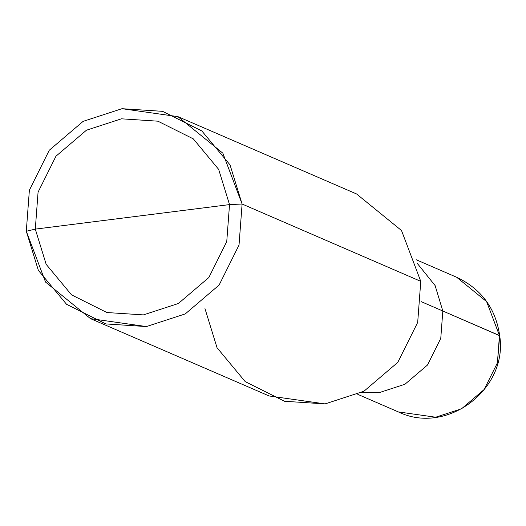 <?xml version="1.0" encoding="UTF-8"?>
<svg xmlns="http://www.w3.org/2000/svg" width="526" height="526" viewBox="0 0 526 526"><rect width="100%" height="100%" fill="white"/><g stroke="black" fill="none" stroke-linecap="round" stroke-linejoin="round"><path stroke-width="0.79" d="M417.19 263.283L435.114 285.565L442.82 310.998L499.7 335.739L497.405 362.881L484.144 389.523L461.572 408.774L435.666 417.217L398.379 411.924L435.666 417.217L461.572 408.774L484.144 389.523L497.405 362.881L499.457 335.516L486.622 301.635L456.667 277.261L486.622 301.635L499.457 335.516L442.82 310.998L440.768 338.369L427.507 365.011L404.935 384.263L379.029 392.698L361.171 392.712L379.029 392.698L404.935 384.263L427.507 365.011L440.768 338.369L442.82 310.998L435.114 285.565L417.19 263.283L435.114 285.565L442.82 310.998L440.768 338.369L427.507 365.011L404.935 384.263L379.029 392.698L361.171 392.712L379.029 392.698L404.935 384.263L427.507 365.011L440.768 338.369L442.82 310.998L435.114 285.565L417.19 263.283M204.962 308.584L217.034 347.725L245.208 381.626L284.507 401.266L325.081 403.902L363.946 391.239L397.801 362.361L417.69 322.399L420.767 281.344L242.105 204.016L222.853 153.191L177.919 116.634L121.979 108.698L83.121 121.361L49.266 150.239L29.377 190.202L26.3 231.256L35.301 229.119L38.069 192.168L55.966 156.202L86.442 130.218L121.414 118.817L157.931 121.19L193.305 138.871L218.658 169.379L229.527 204.601L35.301 229.119L46.17 264.341L71.523 294.849L106.89 312.529L143.407 314.896L178.386 303.502L208.855 277.518L226.752 241.552L229.527 204.601L242.105 204.016L420.767 281.344L417.69 322.399L397.801 362.361L363.946 391.239L325.081 403.902L269.148 395.966L90.485 318.631L146.419 326.567L185.277 313.904L219.138 285.033L239.028 245.07L242.105 204.016L239.028 245.07L219.138 285.033L185.277 313.904L146.419 326.567L105.844 323.931L66.546 304.291L38.372 270.397L26.3 231.256L45.552 282.074L90.485 318.631M421.168 301.628L442.82 310.998L421.168 301.628M229.527 204.601L226.752 241.552L208.855 277.518L178.386 303.502L143.407 314.896L106.89 312.529L71.523 294.849L46.17 264.341L35.301 229.119L229.527 204.601L218.658 169.379L193.305 138.871L157.931 121.19L121.414 118.817L86.442 130.218L55.966 156.202L38.069 192.168L35.301 229.119L26.3 231.256L29.377 190.202L49.266 150.239L83.121 121.361L121.979 108.698L162.56 111.334L201.859 130.974L230.026 164.875L242.105 204.016L229.527 204.601M177.919 116.634L356.582 193.969L401.516 230.526L420.767 281.344M357.812 394.368L398.379 411.924C446.659 435.594 508.208 389.187 499.7 335.739C495.768 308.492 481.422 289.004 456.667 277.261L416.099 259.699"/></g></svg>
